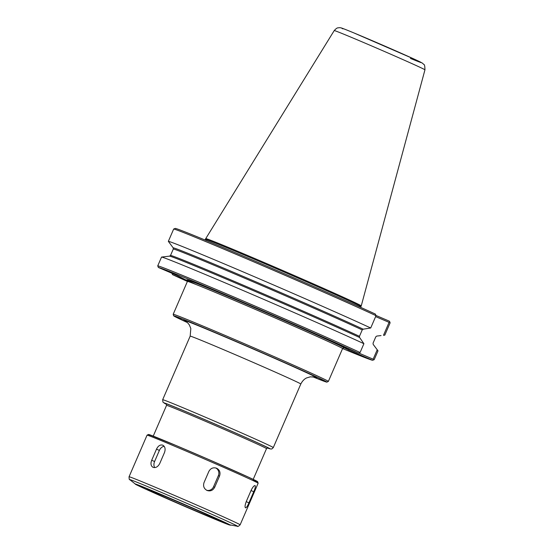 <?xml version="1.0" encoding="UTF-8"?>
<svg xmlns="http://www.w3.org/2000/svg" width="554" height="554" viewBox="0 0 554 554"><rect width="100%" height="100%" fill="white"/><g stroke="black" fill="none" stroke-linecap="round" stroke-linejoin="round"><path stroke-width="0.83" d="M375.64 316.604L389.081 322.359L389.836 322.061L389.49 321.237L376.027 315.475M376.034 315.683L375.377 314.083A116.79 1.8 -156.6 0 0 256.827 261.869A116.79 1.8 -156.6 0 0 175.279 228.414L173.672 229.044A118.002 1.814 -156.6 0 1 256.087 262.845A118.002 1.814 -156.6 0 1 376.034 315.683L370.709 327.996L363.209 329.18A111.042 1.71 -156.6 0 0 250.685 279.618A111.042 1.71 -156.6 0 0 173.16 247.811L173.305 249.009L170.528 255.422L169.552 256.142L161.546 257.07L157.738 265.872A118.002 1.814 -156.6 0 1 240.138 299.666A118.002 1.814 -156.6 0 1 360.086 352.503L358.473 353.127L334.588 342.898L340.066 345.682A85.745 1.323 -156.6 0 0 234.432 299.118A85.745 1.323 -156.6 0 0 195.915 284.451M389.081 322.359L383.486 335.295L384.801 335.142L390.127 322.83L389.836 322.061M383.486 335.295L384.801 335.142M373.438 359.961L374.192 359.657L378.001 350.855L377.226 349.768L373.147 359.186L373.438 359.961L372.586 360.287L348.701 350.059L348.875 349.02M373.147 359.186L358.757 353.03M381.034 335.579L376.796 336.063L375.82 336.784L373.043 343.196L373.188 344.401L377.226 349.768M171.83 273.018L172.488 274.618A116.79 1.8 -156.6 0 0 187.404 281.439M343.715 347.857L342.587 348.556A116.79 1.8 -156.6 0 0 372.586 360.287M348.701 350.059L340.066 345.682M358.473 353.127A116.79 1.8 -156.6 0 0 239.93 300.919A116.79 1.8 -156.6 0 0 158.375 267.464L157.738 265.872M187.501 280.753L177.093 275.476L158.375 267.464M172.488 274.618L187.508 281.051M363.209 329.18L362.233 329.9L359.456 336.313L359.601 337.511L363.909 343.702L360.086 352.503M370.709 327.996A118.002 1.814 -156.6 0 0 250.754 275.158A118.002 1.814 -156.6 0 0 168.34 241.357L173.672 229.044M173.16 247.811L168.34 241.357M363.909 343.702A118.002 1.814 -156.6 0 0 243.954 290.871A118.002 1.814 -156.6 0 0 161.546 257.07M424.953 69.825A49.431 0.762 -156.6 0 0 423.644 69.056A49.431 0.762 -156.6 0 0 374.345 47.104A49.431 0.762 -156.6 0 0 334.228 30.567C337.649 26.855 337.857 28.199 338.896 27.707L339.872 27.7C341.278 27.956 339.069 26.848 353.48 32.741L414.468 59.23L422.321 63.087L423.858 64.493C424.53 64.396 424.89 66.168 424.953 69.825L361.243 305.905A84.72 1.302 -156.6 0 0 359.006 304.589A84.72 1.302 -156.6 0 0 274.5 266.959A84.72 1.302 -156.6 0 0 205.742 238.608A84.72 1.302 -156.6 0 0 205.742 238.615L205.001 239.993M153.112 467.368C150.889 466.059 150.418 463.677 151.699 460.236L156.505 449.135C158.139 445.831 160.21 444.502 162.724 445.153C165.085 446.524 165.681 448.962 164.524 452.459L159.718 463.566C157.959 466.807 155.757 468.075 153.112 467.368L153.029 467.327M154.767 467.604A6.052 4.342 114.3 0 1 154.58 461.537L159.386 450.437A6.052 4.342 114.3 0 1 164.178 446.323M207.051 490.463C203.927 488.704 202.93 486.066 204.045 482.541L208.851 471.433C210.652 468.213 213.255 467.154 216.662 468.248C219.73 469.986 220.686 472.604 219.516 476.108L214.71 487.215C212.958 490.456 210.409 491.536 207.051 490.463L207.355 490.581M215.728 467.936A6.052 5.824 -69.7 0 1 218.352 475.678L213.546 486.786A6.052 5.824 -69.7 0 1 206.753 490.318M245.484 507.817C244.736 507.042 245.007 504.929 246.295 501.481L251.101 490.373C252.728 487.084 254.057 485.491 255.096 485.609C255.671 486.308 255.221 488.344 253.746 491.717L248.94 502.824C247.493 506.19 246.343 507.859 245.484 507.817L245.505 507.831M148.16 489.847A38.974 0.602 -156.6 0 0 187.072 507.173A38.974 0.602 -156.6 0 0 218.664 520.199A38.974 0.602 -156.6 0 0 217.632 519.59A38.974 0.602 -156.6 0 0 178.72 502.263A38.974 0.602 -156.6 0 0 147.135 489.244A38.974 0.602 -156.6 0 0 148.16 489.847M185.638 321.244C186.85 321.916 188.097 323.169 189.371 325.004L190.825 328.487L190.174 336.139A60.268 0.928 23.4 0 1 232.299 353.39A60.268 0.928 23.4 0 1 299.208 383.077A60.268 0.928 23.4 0 1 300.801 384.019C303.329 379.075 306.535 377.987 306.743 377.883L310.365 376.831L314.769 377.122M314.395 377.025A72.373 1.115 -156.6 0 0 234.46 340.945A72.373 1.115 -156.6 0 0 185.784 321.355A72.373 1.115 -156.6 0 0 185.971 321.452M176.027 317.179A83.329 1.281 23.4 0 1 264.597 353.791A83.329 1.281 23.4 0 1 312.671 376.768L326.839 382.156L328.356 381.436A84.533 1.302 -156.6 0 0 326.126 380.12A84.533 1.302 -156.6 0 0 241.717 342.538A84.533 1.302 -156.6 0 0 173.194 314.291L173.651 315.842L187.335 322.532A83.329 1.281 23.4 0 1 176.027 317.179M271.702 446.642A60.268 0.928 -156.6 0 0 211.524 419.849A60.268 0.928 -156.6 0 0 162.668 399.711L162.952 402.142L166.519 404.323A57.851 0.893 -156.6 0 1 165.459 403.79A57.851 0.893 -156.6 0 1 219.308 425.887A57.851 0.893 -156.6 0 1 267.298 447.93L271.017 449.059L271.903 448.899L273.295 447.584A60.268 0.928 -156.6 0 0 271.702 446.642M328.356 381.436L342.587 348.556A84.533 1.302 -156.6 0 0 340.35 347.247A84.533 1.302 -156.6 0 0 255.941 309.658A84.533 1.302 -156.6 0 0 187.418 281.411L173.194 314.291M267.637 447.895A55.67 0.859 -156.6 0 0 217.362 425.077A55.67 0.859 -156.6 0 0 166.311 404.046M267.714 447.902L266.522 448.608A54.465 0.838 -156.6 0 0 265.082 447.757A54.465 0.838 -156.6 0 0 210.707 423.547A54.465 0.838 -156.6 0 0 166.553 405.348L166.255 403.998M343.625 347.85A85.745 1.323 -156.6 0 0 343.217 347.275M362.233 329.9A110.44 1.704 -156.6 0 0 250.401 280.649A110.44 1.704 -156.6 0 0 173.305 249.009M359.456 336.313A110.44 1.704 -156.6 0 0 247.624 287.055A110.44 1.704 -156.6 0 0 170.528 255.422M359.601 337.511A111.042 1.71 -156.6 0 0 247.077 287.955A111.042 1.71 -156.6 0 0 169.552 256.142M361.243 305.905L360.903 306.694A84.72 1.302 -156.6 0 0 358.66 305.379A84.72 1.302 -156.6 0 0 274.071 267.707A84.72 1.302 -156.6 0 0 205.402 239.404M410.452 58.412A43.441 0.672 -156.6 0 0 391.941 49.195A43.441 0.672 -156.6 0 0 342.926 28.87M151.699 460.236L154.58 461.537M156.505 449.135L159.386 450.437M214.71 487.215L213.546 486.786M219.516 476.108L218.352 475.678M248.94 502.824L246.218 501.654M253.746 491.717L251.024 490.553M253.4 480.221A59.306 0.914 -156.6 0 0 207.175 458.851A59.306 0.914 -156.6 0 0 150.224 435.444M256.537 482.278A60.511 0.935 -156.6 0 0 196.116 455.374A60.511 0.935 -156.6 0 0 147.066 435.153L148.541 434.44L175.93 445.464L208.609 459.474L248.351 477.105L257.61 481.627L258.136 483.22A60.511 0.935 -156.6 0 0 256.537 482.278M258.136 483.22L240.131 524.825A60.511 0.935 -156.6 0 0 238.532 523.883A60.511 0.935 -156.6 0 0 178.111 496.98A60.511 0.935 -156.6 0 0 129.061 476.759L147.066 435.153M230.36 525.22A51.785 0.796 -156.6 0 0 229.086 524.403A51.785 0.796 -156.6 0 0 176.027 500.795A51.785 0.796 -156.6 0 0 135.46 484.154C132.766 483.476 163.977 497.547 194.101 510.4A51.162 0.789 -156.6 0 0 228.497 524.243A51.162 0.789 -156.6 0 0 171.705 499.043A51.162 0.789 -156.6 0 0 137.295 485.193A51.162 0.789 -156.6 0 0 194.094 510.393L228.234 524.562L237.444 526.265A58.717 0.907 -156.6 0 0 236.004 525.344A58.717 0.907 -156.6 0 0 175.84 498.579A58.717 0.907 -156.6 0 0 129.844 479.702C129.345 480.034 129.082 479.058 129.061 476.759M190.174 336.139L162.668 399.711M300.801 384.019L273.295 447.584M166.553 405.348L153.243 436.109M266.522 448.608L253.206 479.369M187.418 281.411L187.162 280.109M334.228 30.567L205.742 238.608M360.744 307.387L360.903 306.694M237.444 526.265C237.548 526.861 238.449 526.383 240.131 524.825M135.46 484.154L129.844 479.702"/></g></svg>
